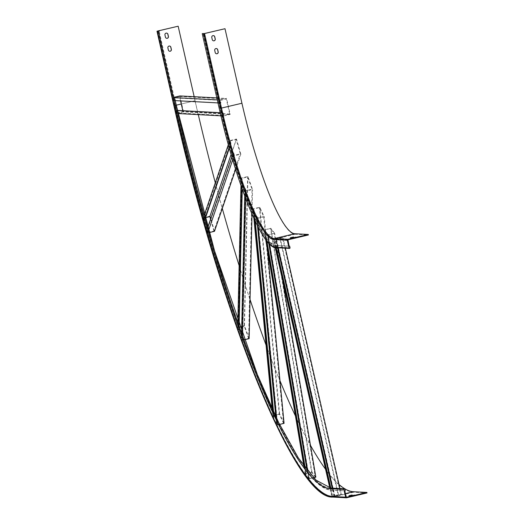 <?xml version="1.0" encoding="UTF-8"?>
<svg xmlns="http://www.w3.org/2000/svg" width="524" height="524" viewBox="0 0 524 524"><rect width="100%" height="100%" fill="white"/><g stroke="black" fill="none" stroke-linecap="round" stroke-linejoin="round"><path stroke-width="0.39" stroke-dasharray="2.62 1.97" d="M174.459 97.215L173.11 97.536L173.798 100.549L174.931 100.615L159.126 31.034M173.11 97.536L174.551 97.615M177.466 110.413L176.051 110.459L177.191 110.518A391.022 66.528 -103.3 0 1 176.057 105.566L175.239 100.628M217.971 102.914L219.065 102.973L203.253 33.392M217.283 99.894L219.811 100.032L220.493 103.045L220.918 102.946L220.329 100.359L173.634 97.864L174.223 100.451L220.918 102.946M176.051 110.459L176.732 113.479L178.186 113.551M177.492 110.538L177.191 110.518A391.022 66.528 -103.3 0 0 177.885 113.538A391.022 66.528 -103.3 0 0 204.019 215.803L204.19 215.298M220.945 115.837L222.34 115.915A139.777 23.783 76.7 0 1 221.626 112.896L222.746 112.955L223.427 115.974L230.219 114.37L226.597 98.427L219.811 100.032M229.145 147.572L229.912 145.318A139.777 23.783 76.7 0 1 229.106 142.397A139.777 23.783 76.7 0 1 222.34 115.915L223.427 115.974M214.493 231.307L210.157 216.098L236.514 138.998L229.722 140.596L228.942 142.895A141.46 24.065 76.7 0 1 222.038 115.896A141.46 24.065 76.7 0 1 221.331 112.883A141.46 24.065 76.7 0 1 220.185 107.924L219.065 102.973L220.493 103.045M173.798 100.549L174.223 100.451M220.231 112.824L221.626 112.896A139.777 23.783 76.7 0 1 220.486 107.937L203.587 33.556M216.831 97.909L226.597 98.427M176.732 113.479L183.518 111.874L230.219 114.37M183.518 111.874L179.902 95.931M220.204 112.699L222.746 112.955M223.172 112.857L223.755 115.437L229.695 114.035L226.27 98.957L220.329 100.359M176.47 110.361L177.06 112.948L223.755 115.437M177.06 112.948L183 111.54L229.695 114.035M180.583 100.916L179.575 96.462L226.27 98.957M183 111.54L182.804 110.702M179.575 96.462L173.634 97.864M277.556 247.773L275.611 239.199L276.037 239.101L334.469 496.3L334.043 496.398L341.379 494.826L338.484 494.669L331.699 496.274L332.249 496.3L330.362 488.021M331.699 496.274L330.264 489.947A391.022 66.528 -103.3 0 0 330.821 490.025A391.022 66.528 -103.3 0 0 331.725 490.104L333.172 490.182L332.714 488.158M275.762 247.669L275.211 245.258A139.777 23.783 76.7 0 1 274.635 245.088L273.266 239.075L274.235 239.003L273.77 238.977L332.203 496.176L332.675 496.202L330.821 488.054M278.106 247.8L277.576 245.474L276.135 245.402A139.777 23.783 76.7 0 1 275.211 245.258L273.816 239.108M334.043 496.398L332.164 488.126M269.434 243.948L268.877 240.64A139.777 23.783 76.7 0 1 268.17 239.822L267.181 233.986L267.607 233.881L308.754 477.724L308.328 477.823L309.062 478.779L307.784 471.227A389.339 66.24 -103.3 0 0 329.891 488.309A389.339 66.24 -103.3 0 0 330.447 488.388A389.339 66.24 -103.3 0 0 331.358 488.466L344.89 489.193M275.965 247.688A0.531 0.524 93.1 0 0 276.502 247.04L290.034 247.76M289.124 246.097L277.576 245.474L276.161 239.232L282.947 237.627L280.052 237.47L273.266 239.075M275.611 239.199L276.161 239.232M276.214 247.701L274.235 239.003M332.249 496.3L332.675 496.202M276.502 247.04A141.46 24.065 76.7 0 1 275.585 246.902A141.46 24.065 76.7 0 1 275.002 246.725A141.46 24.065 76.7 0 1 269.139 242.199A141.46 24.065 76.7 0 1 268.432 241.374L268.17 239.822A139.777 23.783 76.7 0 1 265.76 236.665A139.777 23.783 76.7 0 1 265.006 235.571L264.044 229.872L264.777 230.829L265.203 230.73L264.574 229.905L305.715 473.748L306.344 474.567L305.204 467.814M308.328 477.823L307.326 471.869A391.022 66.528 -103.3 0 0 308.047 472.779A391.022 66.528 -103.3 0 0 330.264 489.947L329.812 487.955M275.198 247.59L274.635 245.088A139.777 23.783 76.7 0 1 268.877 240.64L267.915 234.942L274.707 233.337L270.829 228.268L264.044 229.872M338.484 494.669L280.052 237.47M341.379 494.826L339.952 488.545M285.344 248.186L282.947 237.627M334.594 496.431L333.172 490.182L345.257 490.824M276.037 239.101L282.443 237.726L279.705 237.575L273.77 238.977M334.469 496.3L334.941 496.326L276.508 239.127M334.941 496.326L340.882 494.925L282.443 237.726M340.882 494.925L338.144 494.774L279.705 237.575M338.144 494.774L332.203 496.176M315.848 477.181L311.977 472.104L305.191 473.709L305.924 474.665L304.634 467.054M305.191 473.709L304.175 467.709A391.022 66.528 -103.3 0 0 304.916 468.718A391.022 66.528 -103.3 0 0 307.326 471.869L307.064 470.316A389.339 66.24 -103.3 0 0 307.784 471.227L307.765 471.109M266.402 240.437L264.777 230.829M267.181 233.986L267.915 234.942M266.958 241.158L265.203 230.73M305.924 474.665L306.344 474.567M273.037 410.849L273.168 412.224A391.022 66.528 -103.3 0 0 275.945 418.126A391.022 66.528 -103.3 0 0 276.79 419.881L276.665 418.565A389.339 66.24 -103.3 0 0 303.913 466.157A389.339 66.24 -103.3 0 0 304.654 467.166A389.339 66.24 -103.3 0 0 307.064 470.316L307.044 470.198M268.747 243.234L268.432 241.374A141.46 24.065 76.7 0 1 266.022 238.217A141.46 24.065 76.7 0 1 265.268 237.123A141.46 24.065 76.7 0 1 258.037 224.501L257.913 223.185A139.777 23.783 76.7 0 1 257.081 221.501L256.603 216.556L257.448 218.351L264.24 216.753L259.766 207.255L252.981 208.86L253.826 210.655L254.251 210.556L253.524 209.017L273.351 415.624L274.078 417.163L273.58 412.021M256.603 216.556L257.029 216.458L276.855 423.065L276.43 423.169L277.275 424.964L276.79 419.881A391.022 66.528 -103.3 0 0 304.175 467.709L303.894 466.046M265.661 239.455L265.006 235.571A139.777 23.783 76.7 0 1 257.913 223.185L257.448 218.351M311.977 472.104L270.829 228.268M282.619 280.235L274.707 233.337M309.062 478.779L313.575 477.718M267.607 233.881L268.236 234.706L274.176 233.304L270.515 228.503L264.574 229.905M308.754 477.724L309.383 478.543L268.236 234.706M309.383 478.543L315.317 477.141L274.176 233.304M315.317 477.141L311.656 472.34L270.515 228.503M311.656 472.34L305.715 473.748M249.142 338.642L244.512 325.653L237.719 327.258L238.597 329.714L238.702 325.09M237.719 327.258L237.804 323.583A391.022 66.528 -103.3 0 0 238.682 326.072A391.022 66.528 -103.3 0 0 241.557 334.142A391.022 66.528 -103.3 0 0 242.435 336.572L242.461 335.589M241.859 188.057L241.95 184.127A139.777 23.783 76.7 0 1 241.073 181.586L241.151 178.094L242.029 180.551L242.455 180.453L241.702 178.35L238.269 327.507L239.023 329.609L239.101 326.21M245.618 198.327L245.704 194.568A139.777 23.783 76.7 0 1 244.826 192.197A139.777 23.783 76.7 0 1 241.95 184.127L242.029 180.551M254.73 220.06L254.297 215.6A139.777 23.783 76.7 0 1 253.446 213.687L253.57 215.004A141.46 24.065 76.7 0 1 245.684 195.524A141.46 24.065 76.7 0 1 244.806 193.146L244.911 188.627L245.33 188.529L241.898 337.685L241.479 337.784L242.35 340.24L242.435 336.572A391.022 66.528 -103.3 0 0 272.316 410.384L272.185 409.015M241.479 337.784L241.584 333.166M252.981 208.86L253.446 213.687A139.777 23.783 76.7 0 1 245.704 194.568L245.782 191.083L252.575 189.478L247.944 176.496L241.151 178.094M244.911 188.627L245.782 191.083M242.252 189.177L242.455 180.453M238.597 329.714L239.023 329.609M244.741 195.996L244.806 193.146A141.46 24.065 76.7 0 1 241.924 185.077A141.46 24.065 76.7 0 1 241.053 182.535A141.46 24.065 76.7 0 1 233.278 158.097L233.449 157.606A139.777 23.783 76.7 0 1 232.61 154.777L233.239 152.929L234.064 155.805L240.85 154.2L236.514 138.998M237.831 322.633L237.804 323.583A391.022 66.528 -103.3 0 1 208.356 231.012L208.532 230.508M240.981 185.562L241.073 181.586A139.777 23.783 76.7 0 1 233.449 157.606L234.064 155.805M244.512 325.653L247.944 176.496M252.005 214.047L252.575 189.478M242.35 340.24L244.014 339.853M245.33 188.529L246.084 190.631L252.024 189.23L247.642 176.948L241.702 178.35M241.898 337.685L242.651 339.794L246.084 190.631M242.651 339.794L248.592 338.386L252.024 189.23M248.592 338.386L244.21 326.105L247.642 176.948M244.21 326.105L241.734 326.688M239.461 327.225L238.269 327.507M276.43 423.169L275.814 416.75M205.008 218.194L204.832 218.698A391.022 66.528 -103.3 0 0 207.53 228.15L207.701 227.645M178.062 26.2L195 100.732A398.096 67.734 -103.3 0 0 353.484 492.226L367.016 492.953M181.284 103.994L195.092 100.739A397.565 67.642 -103.3 0 0 198.295 114.625M215.305 182.784A397.565 67.642 -103.3 0 0 222.3 208.467M239.141 265.642A397.565 67.642 -103.3 0 0 250.04 299.499M266.048 345.061A397.565 67.642 -103.3 0 0 279.973 380.751M295.451 415.991A397.565 67.642 -103.3 0 0 310.477 445.361M325.548 469.203A397.565 67.642 -103.3 0 0 339.035 484.504M210.157 216.098L203.371 217.702L204.019 215.803A391.022 66.528 -103.3 0 0 204.832 218.698L204.19 220.578L205.185 218.816M233.239 152.929L233.665 152.831L207.314 229.931L206.888 230.036L207.53 228.15A391.022 66.528 -103.3 0 0 208.356 231.012L207.707 232.911L209.128 232.577M284.067 423.359L279.593 413.868L272.808 415.466L272.316 410.384A391.022 66.528 -103.3 0 0 273.168 412.224L273.652 417.268L274.078 417.163M176.057 105.566L175.547 105.684A391.022 66.528 -103.3 0 0 331.22 490.222L344.753 490.949M166.802 38.344A1.546 1.526 -86.9 0 1 165.355 37.145L164.863 34.99A1.546 1.526 -86.9 0 1 166.481 33.097M169.737 51.267A1.546 1.526 -86.9 0 1 168.289 50.068L167.804 47.913A1.546 1.526 -86.9 0 1 169.416 46.02M195.092 100.739L194.175 96.698M175.547 105.684L158.615 31.158M351.617 496.307L354.61 495.612L351.617 496.307L351.499 495.789M349.272 496.182L352.266 495.488L349.272 496.182L349.154 495.665M272.808 415.466L273.652 417.268M203.371 217.702L204.19 220.578M206.888 230.036L207.707 232.911M257.481 225.7L257.081 221.501A139.777 23.783 76.7 0 1 254.297 215.6L253.826 210.655M255.273 221.213L254.251 210.556M253.878 218.233L253.57 215.004A141.46 24.065 76.7 0 0 254.428 216.916A141.46 24.065 76.7 0 0 257.205 222.818A141.46 24.065 76.7 0 0 258.037 224.501L258.306 227.298M279.593 413.868L259.766 207.255M267.41 249.817L264.24 216.753M277.275 424.964L279.554 424.427M257.029 216.458L257.756 217.997L263.69 216.595L259.465 207.609L253.524 209.017M276.855 423.065L277.582 424.604L257.756 217.997M277.582 424.604L283.517 423.202L263.69 216.595M283.517 423.202L279.292 414.222L259.465 207.609M279.292 414.222L275.657 415.08M275.087 415.218L273.351 415.624M231.85 156.99L232.61 154.777A139.777 23.783 76.7 0 1 229.912 145.318L230.966 143.373L230.265 140.91L203.908 218.017L204.615 220.48M229.722 140.596L230.547 143.478M229.322 148.2L230.966 143.373M228.333 144.663L228.942 142.895A141.46 24.065 76.7 0 0 229.748 145.81A141.46 24.065 76.7 0 0 232.44 155.268A141.46 24.065 76.7 0 0 233.278 158.097L232.689 159.82M235.643 169.429L240.85 154.2M233.665 152.831L234.372 155.294L240.306 153.892L236.206 139.508L230.265 140.91M207.314 229.931L208.015 232.401L234.372 155.294M208.015 232.401L213.956 230.999L240.306 153.892M231.104 154.429L236.206 139.508M213.956 230.999L210.589 219.202M205.591 217.617L203.908 218.017M287.958 239.809L274.432 239.082A133.227 22.67 76.7 0 1 221.39 108.062L221.089 108.121A133.496 22.715 76.7 0 0 274.235 239.403L294.874 234.254A133.227 22.67 76.7 0 1 241.833 103.235L224.901 28.702M276.135 245.402L275.624 245.52A139.777 23.783 76.7 0 1 219.975 108.062L203.043 33.529M294.874 234.254L308.407 234.981M293.008 238.335L296.001 237.641L293.008 238.335L292.89 237.817M290.663 238.204L293.656 237.516L290.663 238.204L290.545 237.686M275.624 245.52L289.156 246.241M213.641 40.846A1.546 1.526 -86.9 0 1 212.194 39.647L211.703 37.492A1.546 1.526 -86.9 0 1 213.314 35.599M216.576 53.769A1.546 1.526 -86.9 0 1 215.128 52.57L214.637 50.415A1.546 1.526 -86.9 0 1 216.255 48.522M195 100.732L174.551 105.56A398.096 67.734 -103.3 0 0 333.041 497.06A0.799 0.786 -86.9 0 1 332.819 497.079M353.484 492.226L333.041 497.06L346.574 497.78M174.433 105.625L157.501 31.093L174.44 105.625A397.303 67.596 -103.3 0 0 332.609 496.339L332.851 496.549C296.106 499.68 220.532 312.396 174.433 105.625L174.643 105.566A397.565 67.642 -103.3 0 0 332.923 496.542L345.355 493.601M157.731 31.106L174.643 105.566L176.274 105.18M346.384 497.269L332.851 496.549L346.312 497.256M331.725 490.104L331.22 490.222M330.873 488.06A0.531 0.524 -86.9 0 1 331.358 488.466M157.619 31.027L174.551 105.56L173.922 105.737M332.609 496.339L346.141 497.066M352.128 494.99L352.239 495.481M348.761 495.645L348.879 496.163M351.768 495.108L351.846 495.455M354.473 495.115L354.584 495.606M351.106 495.769L351.224 496.287L351.087 495.763M354.113 495.232L354.198 495.586M204.452 33.529L221.39 108.062L241.833 103.235M220.486 107.937L219.975 108.062M219.17 108.154L220.185 107.924M274.235 239.403L287.768 240.123M221.089 108.121L204.15 33.588M293.63 237.503L293.519 237.012M290.27 238.184L290.152 237.667M293.237 237.483L293.158 237.136M295.975 237.627L295.863 237.136M292.615 238.309L292.497 237.791M295.582 237.608L295.503 237.261M352.148 494.97L352.266 495.488M348.735 495.632L348.853 496.149M354.493 495.095L354.61 495.612M293.656 237.516L293.538 236.999M290.244 238.178L290.126 237.66M296.001 237.641L295.883 237.123M292.589 238.302L292.471 237.785"/><path stroke-width="0.79" d="M220.945 115.837L178.186 113.551A389.339 66.24 -103.3 0 1 177.485 110.538A389.339 66.24 -103.3 0 1 176.359 105.593L214.558 250.924L257.408 374.693L278.539 422.37L298.372 458.002L316.11 480.187L330.873 488.06A0.531 0.524 -86.9 0 0 330.336 488.709A389.339 66.24 -103.3 0 1 175.337 105.822L176.365 105.586L174.544 97.615L217.283 99.894M175.239 100.628L217.971 102.914M174.459 97.215L179.902 95.931L216.831 97.909M177.492 110.538L220.231 112.824M177.466 110.413L220.204 112.699M182.804 110.702L180.583 100.916M332.164 488.126L277.556 247.773M332.714 488.158L278.106 247.8M330.821 488.054L276.214 247.701M330.362 488.021L275.762 247.669M329.812 487.955L275.198 247.59M339.952 488.545L285.344 248.186M344.89 489.193L345.257 490.824L344.753 490.949L346.384 497.269L366.898 492.436L367.016 492.953L346.574 497.78A0.799 0.786 -86.9 0 1 345.63 497.184L343.868 489.429A0.531 0.524 -86.9 0 1 344.406 488.781A0.531 0.524 -86.9 0 1 344.89 489.193M289.124 246.097L289.661 246.123L289.156 246.241L287.958 239.809L308.407 234.981L308.289 234.464L287.846 239.291A0.799 0.786 93.1 0 0 287.257 240.247L289.019 248.003A0.531 0.524 93.1 0 0 289.497 248.409A0.531 0.524 93.1 0 0 290.034 247.76L289.661 246.123M305.204 467.814L266.958 241.158M304.634 467.054L266.402 240.437M303.894 466.046L265.661 239.455M313.575 477.718L315.848 477.181L282.619 280.235M307.765 471.109L269.434 243.948M307.044 470.198L268.747 243.234M239.101 326.21L242.252 189.177M238.702 325.09L241.859 188.057M178.18 113.551A389.339 66.24 -103.3 0 0 204.183 215.312A389.339 66.24 -103.3 0 0 205.002 218.207A389.339 66.24 -103.3 0 0 207.701 227.658A389.339 66.24 -103.3 0 0 208.526 230.521A389.339 66.24 -103.3 0 0 237.831 322.633A389.339 66.24 -103.3 0 0 238.702 325.122A389.339 66.24 -103.3 0 0 241.584 333.192A389.339 66.24 -103.3 0 0 242.461 335.622A389.339 66.24 -103.3 0 0 272.192 409.067A389.339 66.24 -103.3 0 0 273.043 410.908A389.339 66.24 -103.3 0 0 275.821 416.809A389.339 66.24 -103.3 0 0 276.665 418.565M237.831 322.607L240.981 185.562M244.014 339.853L249.142 338.642L252.005 214.047M242.461 335.589L245.618 198.327M241.584 333.166L244.741 195.996M241.734 326.688L239.461 327.225M198.295 114.625A397.565 67.642 -103.3 0 0 215.305 182.784M222.3 208.467A397.565 67.642 -103.3 0 0 239.141 265.642M250.04 299.499A397.565 67.642 -103.3 0 0 266.048 345.061M279.973 380.751A397.565 67.642 -103.3 0 0 295.451 415.991M310.477 445.361A397.565 67.642 -103.3 0 0 325.548 469.203M339.035 484.504A397.565 67.642 -103.3 0 0 353.366 491.715L366.898 492.436M157.619 31.027L159.427 31.054L157.711 31.034L178.16 26.207L157.619 31.027M166.481 33.097A1.546 1.526 -86.9 0 1 167.837 34.289L168.322 36.444A1.546 1.526 -86.9 0 1 166.802 38.344M169.416 46.02A1.546 1.526 -86.9 0 1 170.772 47.212L171.263 49.367A1.546 1.526 -86.9 0 1 169.737 51.267M194.175 96.698L178.16 26.207M164.962 34.997A1.546 1.526 -86.9 0 1 166.527 33.097A1.546 1.526 -86.9 0 1 167.929 34.296L168.42 36.451A1.546 1.526 -86.9 0 1 166.848 38.344A1.546 1.526 -86.9 0 1 165.446 37.152L164.962 34.997M167.896 47.92A1.546 1.526 -86.9 0 1 169.462 46.027A1.546 1.526 -86.9 0 1 170.863 47.219L171.355 49.374A1.546 1.526 -86.9 0 1 169.789 51.267A1.546 1.526 -86.9 0 1 168.387 50.075L167.896 47.92M176.365 105.586L174.544 97.615M351.499 495.789L354.493 495.095L351.499 495.789M349.154 495.665L352.148 494.97L349.154 495.665M273.58 412.021L255.273 221.213M273.037 410.849L254.73 220.06M272.185 409.015L253.878 218.233M279.554 424.427L284.067 423.359L267.41 249.817M276.659 418.506L258.306 227.298M275.814 416.75L257.481 225.7M275.657 415.08L275.087 415.218M205.185 218.816L229.322 148.2M205.008 218.194L229.145 147.572M204.19 215.298L228.333 144.663M209.128 232.577L214.493 231.307L235.643 169.429M208.532 230.508L232.689 159.82M207.701 227.645L231.85 156.99M210.589 219.202L209.849 216.608L231.104 154.429M209.849 216.608L205.591 217.617M308.289 234.464L294.757 233.737A132.696 22.578 76.7 0 1 241.931 103.241L224.999 28.709L204.55 33.536L202.225 33.628L204.452 33.529L224.999 28.709M292.89 237.817L295.883 237.123L292.89 237.817M290.545 237.686L293.538 236.999L290.545 237.686M211.794 37.499A1.546 1.526 -86.9 0 1 213.366 35.599A1.546 1.526 -86.9 0 1 214.768 36.798L215.253 38.953A1.546 1.526 -86.9 0 1 213.687 40.846A1.546 1.526 -86.9 0 1 212.286 39.654L211.794 37.499M214.735 50.422A1.546 1.526 -86.9 0 1 216.301 48.529A1.546 1.526 -86.9 0 1 217.702 49.721L218.194 51.876A1.546 1.526 -86.9 0 1 216.622 53.776A1.546 1.526 -86.9 0 1 215.22 52.577L214.735 50.422M213.314 35.599A1.546 1.526 -86.9 0 1 214.67 36.791L215.161 38.946A1.546 1.526 -86.9 0 1 213.641 40.846M216.255 48.522A1.546 1.526 -86.9 0 1 217.611 49.715L218.095 51.869A1.546 1.526 -86.9 0 1 216.576 53.769M345.355 493.601L353.366 491.715M176.274 105.18L181.284 103.994M156.997 31.217L173.929 105.75A397.303 67.596 -103.3 0 0 332.098 496.464L345.63 497.184M156.984 31.211L173.916 105.743C220.218 312.69 295.261 499.824 332.819 497.079A0.799 0.786 -86.9 0 1 332.098 496.464M175.337 105.822L158.405 31.289M330.336 488.709L343.868 489.429M294.757 233.737L274.314 238.564A132.696 22.578 76.7 0 1 221.482 108.068L220.578 108.239L203.646 33.706M241.931 103.241L221.482 108.068L204.55 33.536M219.163 108.16L202.225 33.628L219.17 108.167A141.46 24.065 76.7 0 0 275.486 247.276A0.531 0.524 93.1 0 0 275.965 247.688C262.21 248.487 235.734 181.9 219.163 108.16L219.17 108.154M287.846 239.291L274.314 238.564A0.799 0.786 93.1 0 0 273.724 239.52A133.496 22.715 76.7 0 1 220.578 108.239M273.724 239.52L287.257 240.247M275.486 247.276L289.019 248.003M332.819 497.079L346.351 497.8M330.873 488.06L344.406 488.781M275.965 247.688L289.497 248.409"/></g></svg>

